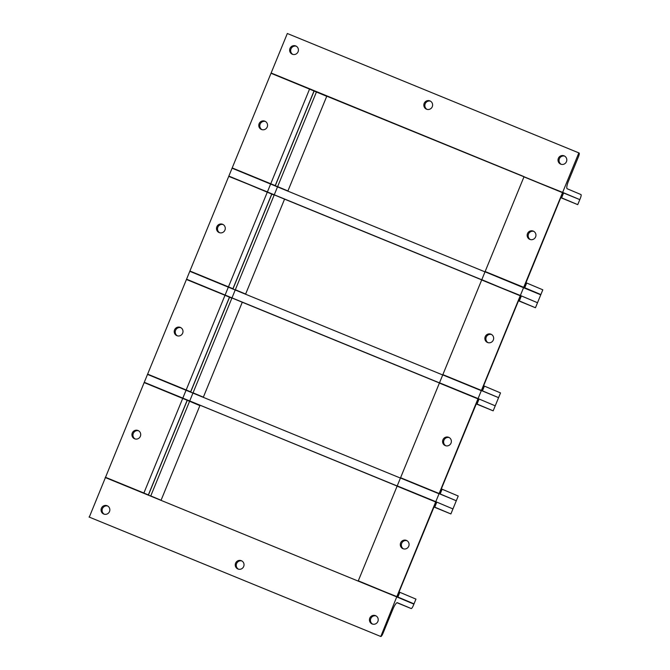 <?xml version="1.0" encoding="UTF-8"?>
<svg xmlns="http://www.w3.org/2000/svg" width="670" height="670" viewBox="0 0 670 670"><rect width="100%" height="100%" fill="white"/><g stroke="black" fill="none" stroke-linecap="round" stroke-linejoin="round"><path stroke-width="1" d="M107.703 506.018A4.481 4.372 -67.1 0 0 104.244 514.208M107.158 505.75A4.481 4.372 112.9 0 1 109.486 511.595A4.481 4.372 112.9 0 1 103.716 514.024A4.481 4.372 112.9 0 1 101.421 508.212A4.481 4.372 112.9 0 1 107.158 505.75M376.071 615.923A4.481 4.372 -67.1 0 0 372.612 624.113M375.535 615.655A4.481 4.372 112.9 0 1 377.863 621.5A4.481 4.372 112.9 0 1 372.084 623.929A4.481 4.372 112.9 0 1 369.79 618.125A4.481 4.372 112.9 0 1 375.535 615.655M241.887 560.966A4.481 4.372 -67.1 0 0 238.428 569.165M241.342 560.698A4.481 4.372 112.9 0 1 243.671 566.552A4.481 4.372 112.9 0 1 237.9 568.981A4.481 4.372 112.9 0 1 235.606 563.169A4.481 4.372 112.9 0 1 241.342 560.698M399.136 592.02L415.961 599.114L413.415 605.32A3.844 0.838 -67.7 0 1 411.187 608.544L397.369 602.715A7.688 1.675 112.3 0 0 392.905 609.172L383.022 633.267A3.844 0.838 -67.7 0 1 380.795 636.5L89.286 517.114A3.844 0.838 112.3 0 0 89.294 517.114L144.159 382.578L187.181 400.258L148.363 494.904L105.341 477.233L143.899 493.019L182.717 398.374L144.276 382.302L397.151 486.085M433.993 507.031L450.885 513.949L434.755 507.14L436.698 502.399L435.927 502.073L396.741 596.886L413.901 604.131L396.741 596.886L380.795 636.5L89.286 517.114M380.535 636.391L89.026 517.006M411.187 608.544L396.992 602.732L411.187 608.544M476.278 403.926L493.17 410.844L477.04 404.035L478.983 399.295L478.213 398.968L439.394 493.623L400.576 477.718L397.109 486.169L435.668 501.964L396.849 596.61L358.182 581.099L396.741 596.886L105.232 477.509L161.068 500.264L150.767 495.917L189.585 401.271L199.995 405.342M564.651 156.118A4.481 4.372 -67.1 0 0 561.192 164.309M560.706 164.142A4.481 4.372 112.9 0 1 558.378 158.296A4.481 4.372 112.9 0 1 564.157 155.867A4.481 4.372 112.9 0 1 566.452 161.679A4.481 4.372 112.9 0 1 560.706 164.142M296.282 46.213A4.481 4.372 -67.1 0 0 292.824 54.404M292.338 54.237A4.481 4.372 112.9 0 1 290.01 48.391A4.481 4.372 112.9 0 1 295.78 45.962A4.481 4.372 112.9 0 1 298.075 51.766A4.481 4.372 112.9 0 1 292.338 54.237M430.467 101.162A4.481 4.372 -67.1 0 0 427.008 109.352M426.522 109.193A4.481 4.372 112.9 0 1 426.48 109.168A4.481 4.372 112.9 0 1 424.194 103.339A4.481 4.372 112.9 0 1 429.964 100.91A4.481 4.372 112.9 0 1 432.267 106.723A4.481 4.372 112.9 0 1 426.522 109.193M161.026 500.356L199.886 405.618L182.717 398.374L186.076 390.2L147.517 374.404L192.943 393.097L186.076 390.2L225.003 295.269L229.467 297.153L190.648 391.799L147.626 374.128L186.444 279.482L225.003 295.269L228.361 287.095L189.803 271.3L235.22 289.993L228.361 287.095L267.288 192.173L271.752 194.057L232.934 288.703L189.911 271.023L228.73 176.377L267.405 191.896L270.647 183.99L232.088 168.204L277.506 186.888L270.647 183.99L309.574 89.068L271.015 73.281L314.037 90.953L275.219 185.598L232.197 167.927L287.329 33.5L579.098 152.995A3.844 0.838 -67.7 0 1 578.411 156.872L568.529 180.967A7.688 1.675 112.3 0 0 567.155 188.731L580.974 194.56A3.844 0.838 -67.7 0 1 580.287 198.446L577.741 204.643L560.916 197.549M314.029 90.978L523.999 176.78M524.049 176.671L317.53 92.075L524.057 176.645M287.849 191.126L326.734 96.312L271.132 73.005L579.801 199.627L562.641 192.382L524.049 287.455L562.783 192.767M578.838 152.886L562.641 192.382L523.965 176.872L562.524 192.659L523.706 287.313L485.147 271.517L523.597 287.589L485.03 271.794L481.797 279.691L520.498 295.872L481.68 390.518L520.498 295.872M406.933 540.673A4.481 4.372 -67.1 0 0 403.482 548.864M400.643 542.893A4.481 4.372 112.9 0 1 406.439 540.422A4.481 4.372 112.9 0 1 408.725 546.251A4.481 4.372 112.9 0 1 402.946 548.68A4.481 4.372 112.9 0 1 400.643 542.893M397.109 596.719L436.011 502.106M481.68 390.518L442.862 374.622L439.394 383.072L477.953 398.859L439.026 493.79L435.785 501.688L397.226 485.892L435.927 502.073M436.698 502.399L397.109 486.169L358.291 580.823L414.01 603.854L397.88 597.045L399.822 592.305M434.755 507.14L434.068 506.855M441.421 488.924L458.238 496.018L452.945 508.932L435.785 501.688L452.945 508.932L450.885 513.949M138.564 430.768A4.481 4.372 -67.1 0 0 135.106 438.959M140.373 436.304A4.481 4.372 112.9 0 1 134.578 438.775A4.481 4.372 112.9 0 1 132.292 432.946A4.481 4.372 112.9 0 1 138.062 430.517A4.481 4.372 112.9 0 1 140.373 436.304M187.173 400.283L189.585 401.271M187.273 400.325L148.464 494.946M449.218 437.569A4.481 4.372 -67.1 0 0 445.759 445.759M442.929 439.788A4.481 4.372 112.9 0 1 448.724 437.317A4.481 4.372 112.9 0 1 451.01 443.155A4.481 4.372 112.9 0 1 445.232 445.583A4.481 4.372 112.9 0 1 442.929 439.788M439.394 493.623L478.296 399.01M525.992 282.723L542.809 289.809L540.757 294.825L523.597 287.589L520.356 295.487L481.68 279.968L520.238 295.763L478.07 398.583L439.512 382.796L478.213 398.968M478.983 399.295L439.394 383.072L400.576 477.718L456.295 500.758L440.165 493.949L442.108 489.209M477.04 404.035L476.353 403.759M483.706 385.82L500.524 392.913L495.231 405.827L478.07 398.583L495.231 405.827L493.17 410.844M439.026 493.79L400.467 477.995L439.026 493.79M180.85 327.663A4.481 4.372 -67.1 0 0 177.391 335.854M182.65 333.199A4.481 4.372 112.9 0 1 176.863 335.67A4.481 4.372 112.9 0 1 174.577 329.841A4.481 4.372 112.9 0 1 180.347 327.412A4.481 4.372 112.9 0 1 182.65 333.199M229.458 297.178L231.87 298.167L193.052 392.821L203.353 397.168L242.28 302.237L439.436 382.98M229.559 297.22L190.749 391.841M231.87 298.167L186.561 279.206L242.28 302.237M400.434 478.07L192.943 393.097L189.702 400.995L144.276 382.302L147.626 374.128L203.278 397.327M491.504 334.472A4.481 4.372 -67.1 0 0 488.045 342.663M485.214 336.692A4.481 4.372 112.9 0 1 491.01 334.221A4.481 4.372 112.9 0 1 493.296 340.05A4.481 4.372 112.9 0 1 487.517 342.479A4.481 4.372 112.9 0 1 485.214 336.692M520.582 295.914L481.68 279.968L442.862 374.622L498.581 397.653L482.45 390.845L484.393 386.104M518.563 300.83L535.456 307.748L518.639 300.654M521.268 296.199L519.325 300.939M562.867 192.809L523.965 176.872L485.03 271.794L540.757 294.825L537.516 302.731L520.356 295.487L537.516 302.731L535.456 307.748M481.311 390.685L442.753 374.899L481.311 390.685M223.135 224.559A4.481 4.372 -67.1 0 0 219.676 232.758M224.936 230.103A4.481 4.372 112.9 0 1 219.149 232.574A4.481 4.372 112.9 0 1 216.862 226.736A4.481 4.372 112.9 0 1 222.633 224.308A4.481 4.372 112.9 0 1 224.936 230.103M271.744 194.082L274.156 195.07L235.338 289.716L245.63 294.063L284.566 199.141L481.722 279.876M271.844 194.124L233.034 288.745M274.156 195.07L228.847 176.101L284.566 199.141M442.719 374.966L235.22 289.993L231.988 297.89L186.561 279.206L189.911 271.023L245.563 294.231M533.789 231.368A4.481 4.372 -67.1 0 0 530.33 239.559M527.499 233.587A4.481 4.372 112.9 0 1 533.295 231.117A4.481 4.372 112.9 0 1 535.581 236.946A4.481 4.372 112.9 0 1 529.803 239.374A4.481 4.372 112.9 0 1 527.499 233.587M523.965 287.413L540.866 294.549L524.736 287.74L526.679 283M560.849 197.725L577.741 204.643M563.554 193.094L561.611 197.834M265.421 121.463A4.481 4.372 -67.1 0 0 261.962 129.653M267.221 126.998A4.481 4.372 112.9 0 1 261.434 129.469A4.481 4.372 112.9 0 1 259.148 123.64A4.481 4.372 112.9 0 1 264.918 121.211A4.481 4.372 112.9 0 1 267.221 126.998M316.441 91.966L277.623 186.612L287.916 190.958L232.197 167.927L228.847 176.101L274.264 194.794L277.506 186.888L485.005 271.869M314.13 91.02L275.32 185.64M309.691 88.792L326.851 96.036M397.193 485.968L189.702 400.995M439.478 382.872L231.988 297.89M481.764 279.767L274.264 194.794"/></g></svg>

